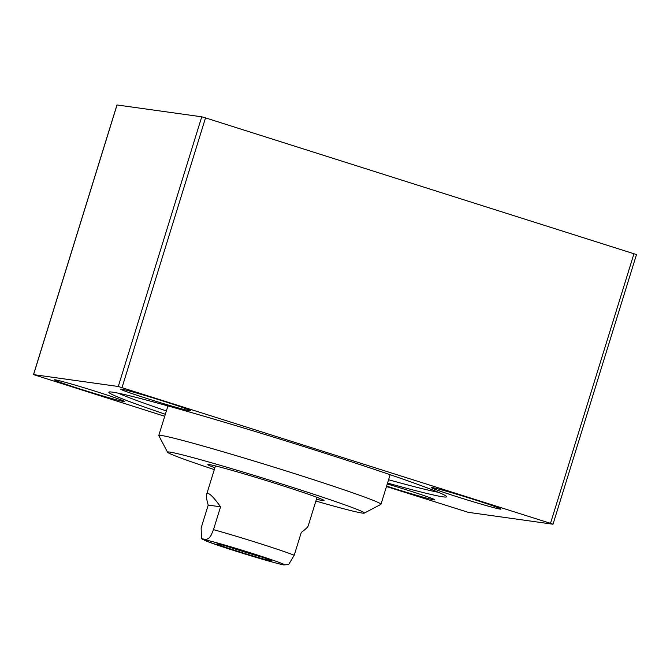<?xml version="1.0" encoding="UTF-8"?>
<svg xmlns="http://www.w3.org/2000/svg" width="670" height="670" viewBox="0 0 670 670"><rect width="100%" height="100%" fill="white"/><g stroke="black" fill="none" stroke-linecap="round" stroke-linejoin="round"><path stroke-width="1" d="M636.433 254.541L205.514 117.886L201.745 116.806L117.041 104.964M431.907 487.5A36.557 1.198 17.2 0 1 469.905 498.262A36.557 1.198 17.2 0 1 500.984 509.133A36.557 1.198 17.2 0 1 465.709 499.468A36.557 1.198 17.2 0 1 431.145 487.517A36.557 1.198 17.2 0 1 431.907 487.5M121.421 389.128A36.557 1.198 17.2 0 1 159.41 399.881A36.557 1.198 17.2 0 1 190.498 410.752A36.557 1.198 17.2 0 1 155.222 401.096A36.557 1.198 17.2 0 1 120.659 389.136A36.557 1.198 17.2 0 1 121.421 389.128M55.25 379.84A36.557 1.198 17.2 0 1 93.239 390.593A36.557 1.198 17.2 0 1 124.327 401.472A36.557 1.198 17.2 0 1 89.051 391.808A36.557 1.198 17.2 0 1 54.488 379.848A36.557 1.198 17.2 0 1 55.25 379.84M387.268 483.966A36.557 1.198 17.2 0 1 434.813 499.845A36.557 1.198 17.2 0 1 386.607 486.093M438.364 492.282A173.463 5.695 17.2 0 1 388.575 479.754M166.361 410.961A173.463 5.695 17.2 0 1 118.205 393.173M387.545 483.062A176.788 5.804 -162.8 0 0 442.912 496.83A176.788 5.804 -162.8 0 0 446.58 496.562A176.788 5.804 -162.8 0 0 279.449 438.942A176.788 5.804 -162.8 0 0 109.001 392.059A176.788 5.804 -162.8 0 0 165.339 414.278M164.72 416.271L33.5 374.605L118.272 386.49L550.506 523.329L552.951 524.216L468.255 512.332L386.473 486.537M214.299 469.611A103.013 3.384 17.2 0 1 167.559 452.225A103.013 3.384 17.2 0 1 266.953 479.335A103.013 3.384 17.2 0 1 364.271 513.12A103.013 3.384 17.2 0 1 362.202 513.061A103.013 3.384 17.2 0 1 315.888 501.06M364.271 513.12L380.887 504.368A116.304 3.819 -162.8 0 0 380.987 504.267A116.304 3.819 -162.8 0 0 271.007 466.228A116.304 3.819 -162.8 0 0 158.773 435.483A116.304 3.819 -162.8 0 0 158.798 435.617L167.559 452.225M316.458 499.217A60.811 1.993 -162.8 0 0 322.772 500.565A60.811 1.993 -162.8 0 0 324.029 500.473A60.811 1.993 -162.8 0 0 266.543 480.658A60.811 1.993 -162.8 0 0 207.909 464.528A60.811 1.993 -162.8 0 0 214.869 467.769M263.142 557.457A27.411 0.905 17.2 0 1 225.949 545.941M283.745 564.91L288.628 564.576L294.214 555.229L301.291 532.39C305.478 529.317 307.773 527.164 308.175 525.95L317.027 497.358M208.219 505.08C206.636 499.736 206.092 496.21 206.595 494.502C207.834 491.462 212.49 495.566 220.564 506.813L213.487 529.652L211.125 535.263L209.266 537.876L206.402 539.551L201.436 538.697L201.151 527.918L208.219 505.08L220.564 506.813M217.482 543.856A28.743 0.946 -162.8 0 0 216.912 543.839A28.743 0.946 -162.8 0 0 244.064 553.269A28.743 0.946 -162.8 0 0 271.794 560.832A28.743 0.946 -162.8 0 0 246.912 552.172A28.743 0.946 -162.8 0 0 217.482 543.856M633.988 253.645L550.506 523.329M205.514 117.886L122.032 387.562M201.745 116.806L118.272 386.49M117.049 104.922L33.567 374.605M213.487 529.652A53.173 1.742 17.2 0 1 294.214 555.229M283.469 564.76A41.867 1.373 17.2 0 1 217.566 545.154A41.867 1.373 17.2 0 1 232.004 547.181A41.867 1.373 17.2 0 1 283.469 564.76M553.018 524.216L636.5 254.541M33.5 374.605L116.982 104.922M380.987 504.267L390.133 474.712M158.773 435.483L167.927 405.92M206.595 494.502L215.447 465.918M284.189 564.994C276.819 563.679 251.175 556.1 230.614 549.475L206.829 541.31L201.436 538.697"/></g></svg>
